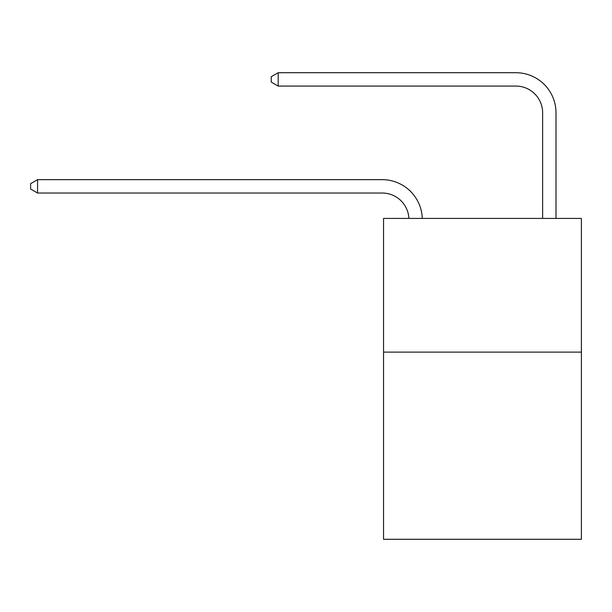 <?xml version="1.0" encoding="UTF-8"?>
<svg xmlns="http://www.w3.org/2000/svg" width="612" height="612" viewBox="0 0 612 612"><rect width="100%" height="100%" fill="white"/><g stroke="black" fill="none" stroke-linecap="round" stroke-linejoin="round"><path stroke-width="0.92" d="M581.4 352.122L581.4 539.287L383.54 539.287L383.54 218.43L581.4 218.43L581.4 352.122L383.54 352.122M382.202 193.032A26.737 26.737 -30.8 0 1 408.908 218.43A26.737 26.737 -108.9 0 0 382.202 193.032L37.554 193.032L30.6 189.024L30.6 183.677L37.554 179.66L382.202 179.66A40.109 40.109 149.2 0 1 422.288 218.43M542.63 218.43L542.63 112.822A26.737 26.737 0 0 0 515.893 86.078L278.192 86.078L271.238 82.069L271.238 76.722L278.192 72.713L515.893 72.713A40.109 40.109 17.4 0 1 556.002 112.822L556.002 218.43M542.63 112.822A26.737 26.737 -162.6 0 0 515.893 86.078A26.737 26.737 -162.6 0 1 542.63 112.822A26.737 26.737 -162.6 0 0 515.893 86.078A26.737 26.737 -162.6 0 1 542.63 112.822A26.737 26.737 -162.6 0 0 515.893 86.078A26.737 26.737 -162.6 0 1 542.63 112.822A26.737 26.737 -162.6 0 0 515.893 86.078A26.737 26.737 -162.6 0 1 542.63 112.822A26.737 26.737 -162.6 0 0 515.893 86.078A26.737 26.737 -162.6 0 1 542.63 112.822A26.737 26.737 -162.6 0 0 515.893 86.078A26.737 26.737 -162.6 0 1 542.63 112.822A26.737 26.737 -162.6 0 0 515.893 86.078A26.737 26.737 -162.6 0 1 542.63 112.822A26.737 26.737 -162.6 0 0 515.893 86.078A26.737 26.737 -162.6 0 1 542.63 112.822A26.737 26.737 -162.6 0 0 515.893 86.078A26.737 26.737 -162.6 0 1 542.63 112.822A26.737 26.737 -162.6 0 0 515.893 86.078A26.737 26.737 -162.6 0 1 542.63 112.822A26.737 26.737 -162.6 0 0 515.893 86.078A26.737 26.737 -162.6 0 1 542.63 112.822A26.737 26.737 -162.6 0 0 515.893 86.078A26.737 26.737 -162.6 0 1 542.63 112.822A26.737 26.737 -162.6 0 0 515.893 86.078A26.737 26.737 -162.6 0 1 542.63 112.822A26.737 26.737 -162.6 0 0 515.893 86.078A26.737 26.737 -162.6 0 1 542.63 112.822A26.737 26.737 -162.6 0 0 515.893 86.078A26.737 26.737 -162.6 0 1 542.63 112.822A26.737 26.737 -162.6 0 0 515.893 86.078A26.737 26.737 -162.6 0 1 542.63 112.822A26.737 26.737 -162.6 0 0 515.893 86.078A26.737 26.737 -162.6 0 1 542.63 112.822A26.737 26.737 -162.6 0 0 515.893 86.078A26.737 26.737 -162.6 0 1 542.63 112.822A26.737 26.737 -162.6 0 0 515.893 86.078A26.737 26.737 -162.6 0 1 542.63 112.822A26.737 26.737 -162.6 0 0 515.893 86.078A26.737 26.737 -162.6 0 1 542.63 112.822A26.737 26.737 -162.6 0 0 515.893 86.078A26.737 26.737 -162.6 0 1 542.63 112.822A26.737 26.737 -162.6 0 0 515.893 86.078A26.737 26.737 -162.6 0 1 542.63 112.822A26.737 26.737 -162.6 0 0 515.893 86.078M278.192 86.078L278.192 72.713L515.893 72.713M37.554 179.66L37.554 193.032"/></g></svg>
